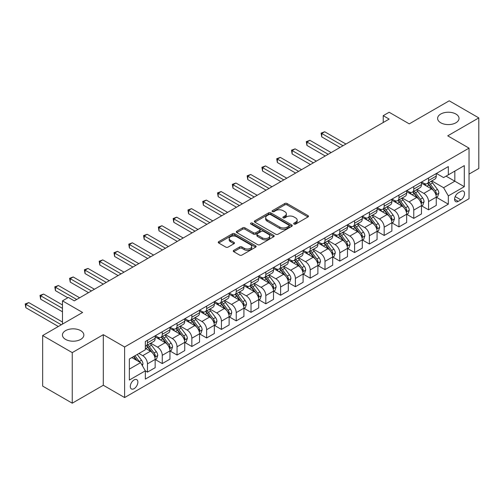 <?xml version="1.0" encoding="UTF-8"?>
<svg xmlns="http://www.w3.org/2000/svg" width="504" height="504" viewBox="0 0 504 504"><rect width="100%" height="100%" fill="white"/><g stroke="black" fill="none" stroke-linecap="round" stroke-linejoin="round"><path stroke-width="0.76" d="M294.021 224.072A1.153 0.662 0 0 0 295.646 224.072L307.988 216.947A1.644 0.951 0 0 0 308.473 216.273A1.644 0.951 0 0 0 307.988 215.605L287.078 203.528A1.644 0.951 0 0 0 284.754 203.528L272.412 210.659A1.153 0.662 0 0 0 272.072 211.126A1.153 0.662 0 0 0 272.412 211.598A1.153 0.662 0 0 0 274.037 211.598L275.638 210.672A5.26 3.037 0 0 1 283.072 210.672L284.81 211.68A5.26 3.037 0 0 1 286.354 213.828A5.26 3.037 0 0 1 284.81 215.97L283.216 216.896A1.153 0.662 0 0 0 282.876 217.363A1.153 0.662 0 0 0 283.216 217.835A1.153 0.662 0 0 0 284.842 217.835L286.442 216.909A5.26 3.037 0 0 1 293.876 216.909L295.615 217.917A5.26 3.037 0 0 1 297.158 220.065A5.26 3.037 0 0 1 295.615 222.207L294.021 223.133A1.153 0.662 0 0 0 293.681 223.6A1.153 0.662 0 0 0 294.021 224.072L294.021 223.133M80.709 330.649A10.71 6.187 0 0 0 69.035 329.307A10.71 6.187 0 0 0 62.42 335.021A10.71 6.187 0 0 0 65.558 339.394A10.71 6.187 0 0 0 77.232 340.736A10.71 6.187 0 0 0 83.847 335.021A10.71 6.187 0 0 0 80.709 330.649M455.899 114.036A10.71 6.187 0 0 0 444.226 112.694A10.71 6.187 0 0 0 437.611 118.408A10.71 6.187 0 0 0 440.748 122.781A10.71 6.187 0 0 0 452.422 124.123A10.71 6.187 0 0 0 459.037 118.408A10.71 6.187 0 0 0 455.899 114.036M134.089 388.666A5.355 3.093 120 0 0 137.586 383.947A5.355 3.093 120 0 0 136.767 379.651A5.355 3.093 120 0 0 134.089 379.915A5.355 3.093 120 0 0 130.586 384.64A5.355 3.093 120 0 0 131.412 388.93A5.355 3.093 120 0 0 134.089 388.666M233.755 250.349A1.644 0.951 0 0 0 233.276 251.017A1.644 0.951 0 0 0 233.755 251.691L239.621 255.074A1.644 0.951 0 0 0 241.945 255.074L255.654 247.162A1.644 0.951 0 0 0 256.133 246.488A1.644 0.951 0 0 0 255.654 245.82L234.744 233.749A1.644 0.951 0 0 0 232.42 233.749L218.711 241.662A1.644 0.951 0 0 0 218.226 242.329A1.644 0.951 0 0 0 218.711 243.004L225.798 247.092A1.644 0.951 0 0 0 228.123 247.092L233.988 243.709A1.644 0.951 0 0 0 234.467 243.035A1.644 0.951 0 0 0 233.988 242.367L230.473 240.339A4.397 2.539 0 0 1 229.188 238.543A4.397 2.539 0 0 1 231.897 236.2A4.397 2.539 0 0 1 236.691 236.748L250.457 244.698A4.397 2.539 0 0 1 251.742 246.488A4.397 2.539 0 0 1 249.026 248.837A4.397 2.539 0 0 1 244.238 248.283L241.945 246.96A1.644 0.951 0 0 0 239.621 246.96L233.755 250.349L233.755 251.691M469.035 174.101L478.8 168.462L478.8 117.898L449.209 100.813L409.267 123.877L389.145 112.26L383.229 115.674L389.145 119.095L74.315 300.856L68.399 297.442L62.483 300.856L62.483 324.091M72.248 352.617L72.248 403.187L103.314 385.251L103.314 334.681L72.248 352.617L42.657 335.538L82.606 312.474L62.483 300.856M103.314 334.681L124.62 346.979L469.035 148.132L469.035 198.702L124.62 397.549L124.62 346.979M478.8 117.898L447.728 135.834L469.035 148.132M275.751 234.215A1.644 0.951 0 0 0 278.076 234.215L291.784 226.302A1.644 0.951 0 0 0 292.263 225.628A1.644 0.951 0 0 0 291.784 224.96L270.875 212.89A1.644 0.951 0 0 0 268.55 212.89L254.841 220.802A1.644 0.951 0 0 0 254.356 221.47A1.644 0.951 0 0 0 254.841 222.144L275.751 234.215M251.294 224.318A1.153 0.662 0 0 1 252.46 224.482L252.46 223.114L273.716 235.393A1.644 0.951 0 0 1 274.201 236.061A1.644 0.951 0 0 1 273.716 236.729L260.007 244.648A1.644 0.951 0 0 1 257.689 244.648L236.773 232.571L236.773 231.229A1.644 0.951 0 0 0 236.294 231.903A1.644 0.951 0 0 0 236.773 232.571M236.773 231.229L242.644 227.846A1.644 0.951 0 0 1 244.963 227.846L253.449 232.741A1.644 0.951 0 0 0 255.767 232.741L259.661 230.492A1.644 0.951 0 0 0 260.14 229.824A1.644 0.951 0 0 0 259.661 229.15L250.834 224.053A1.153 0.662 0 0 1 250.494 223.587A1.153 0.662 0 0 1 251.206 222.97A1.153 0.662 0 0 1 252.46 223.114M72.248 403.187L42.657 386.102L42.657 335.538M460.87 191.388L458.268 192.893A5.191 2.999 120 0 0 454.873 197.467A5.191 2.999 120 0 0 455.673 201.625A5.191 2.999 120 0 0 458.268 201.367L460.87 199.861A5.191 2.999 120 0 0 464.26 195.287A5.191 2.999 120 0 0 463.466 191.129A5.191 2.999 120 0 0 460.87 191.388M436.426 173.452L443.589 177.584L448.321 174.85L448.321 166.585L145.328 341.517L145.328 349.782L129.352 359.006L129.352 380.054L145.328 370.831L145.328 379.096L448.321 204.17L448.321 195.898L443.589 187.702L431.821 180.904M448.321 174.85L464.304 165.627L464.304 186.675L448.321 195.898M103.314 385.251L124.62 397.549M383.229 115.674L383.229 122.51M446.071 176.148L454.835 181.207L454.835 171.095L464.304 165.627M443.589 187.702L454.835 181.207L464.304 186.675M129.352 369.123L140.597 362.628L131.84 357.575M145.328 370.9L147.464 372.128L147.464 363.863A6.697 3.868 -120 0 0 142.727 355.66L138.94 353.474M147.464 372.128L155.156 367.687L155.156 359.421A6.697 3.868 -120 0 0 150.419 351.219L145.328 348.283M155.333 359.591L162.257 363.586L162.257 355.32A6.697 3.868 -120 0 0 157.525 347.117L150.727 343.192M162.257 363.586L169.949 359.144L169.949 350.879A6.697 3.868 -120 0 0 165.218 342.676L155.156 336.867M170.125 351.049L177.049 355.043L177.049 346.777A6.697 3.868 -120 0 0 172.318 338.575L165.52 334.65M177.049 355.043L184.741 350.601L184.741 342.336A6.697 3.868 -120 0 0 180.01 334.133L169.949 328.325M184.924 342.506L191.848 346.506L191.848 338.234A6.697 3.868 -120 0 0 187.11 330.038L180.312 326.113M191.848 346.506L199.54 342.065L199.54 333.793A6.697 3.868 -120 0 0 194.802 325.597L184.741 319.788M199.716 333.963L206.64 337.964L206.64 329.692A6.697 3.868 -120 0 0 201.909 321.495L195.111 317.57M206.64 337.964L214.332 333.522L214.332 325.25A6.697 3.868 -120 0 0 209.601 317.054L199.54 311.245M214.509 325.42L221.432 329.421L221.432 321.155A6.697 3.868 -120 0 0 216.701 312.952L209.903 309.028M221.432 329.421L229.125 324.979L229.125 316.714A6.697 3.868 -120 0 0 224.393 308.511L214.332 302.702M229.307 316.884L236.231 320.878L236.231 312.612A6.697 3.868 -120 0 0 231.493 304.41L224.696 300.485M236.231 320.878L243.923 316.436L243.923 308.171A6.697 3.868 -120 0 0 239.186 299.968L229.125 294.16M244.1 308.341L251.023 312.335L251.023 304.07A6.697 3.868 -120 0 0 246.292 295.867L239.494 291.942M251.023 312.335L258.716 307.894L258.716 299.628A6.697 3.868 -120 0 0 253.984 291.425L243.923 285.617M258.892 299.798L265.816 303.799L265.816 295.527A6.697 3.868 -120 0 0 261.085 287.33L254.287 283.406M265.816 303.799L273.508 299.357L273.508 291.085A6.697 3.868 -120 0 0 268.777 282.889L258.716 277.08M273.691 291.255L280.615 295.256L280.615 286.984A6.697 3.868 -120 0 0 275.877 278.788L269.079 274.863M280.615 295.256L288.307 290.814L288.307 282.542A6.697 3.868 -120 0 0 283.569 274.346L273.508 268.538M288.483 282.712L295.407 286.713L295.407 278.447A6.697 3.868 -120 0 0 290.676 270.245L283.878 266.32M295.407 286.713L303.099 282.272L303.099 274.006A6.697 3.868 -120 0 0 298.368 265.803L288.307 259.995M303.276 274.176L310.199 278.17L310.199 269.905A6.697 3.868 -120 0 0 305.468 261.702L298.67 257.777M310.199 278.17L317.892 273.729L317.892 265.463A6.697 3.868 -120 0 0 313.16 257.261L303.099 251.452M318.074 265.633L324.998 269.627L324.998 261.362A6.697 3.868 -120 0 0 320.261 253.159L313.463 249.234M324.998 269.627L332.69 265.186L332.69 256.92A6.697 3.868 -120 0 0 327.953 248.718L317.892 242.909M332.867 257.09L339.791 261.091L339.791 252.819A6.697 3.868 -120 0 0 335.059 244.623L328.261 240.698M339.791 261.091L347.483 256.649L347.483 248.377A6.697 3.868 -120 0 0 342.751 240.181L332.69 234.373M347.659 248.548L354.583 252.548L354.583 244.276A6.697 3.868 -120 0 0 349.852 236.08L343.054 232.155M354.583 252.548L362.281 248.107L362.281 239.835A6.697 3.868 -120 0 0 357.544 231.638L347.483 225.83M362.458 240.005L369.382 244.005L369.382 235.74A6.697 3.868 -120 0 0 364.644 227.537L357.846 223.612M369.382 244.005L377.074 239.564L377.074 231.298A6.697 3.868 -120 0 0 372.336 223.096L362.281 217.287M377.25 231.468L384.174 235.463L384.174 227.197A6.697 3.868 -120 0 0 379.443 218.994L372.645 215.069M384.174 235.463L391.866 231.021L391.866 222.755A6.697 3.868 -120 0 0 387.135 214.553L377.074 208.744M392.043 222.926L398.966 226.92L398.966 218.654A6.697 3.868 -120 0 0 394.235 210.452L387.437 206.527M398.966 226.92L406.665 222.478L406.665 214.213A6.697 3.868 -120 0 0 401.927 206.01L391.866 200.201M406.841 214.383L413.765 218.383L413.765 210.111A6.697 3.868 -120 0 0 409.027 201.915L402.23 197.99M413.765 218.383L421.457 213.942L421.457 205.67A6.697 3.868 -120 0 0 416.72 197.474L406.665 191.665M421.634 205.84L428.558 209.84L428.558 201.569A6.697 3.868 -120 0 0 423.826 193.372L417.029 189.447M428.558 209.84L436.25 205.399L436.25 197.127A6.697 3.868 -120 0 0 431.519 188.931L421.457 183.122M421.634 181.994L423.826 183.261A6.697 3.868 -120 0 0 427.171 183.588A6.697 3.868 -120 0 0 428.558 180.526L428.558 177.994M406.841 190.537L409.027 191.797A6.697 3.868 -120 0 0 412.379 192.131A6.697 3.868 -120 0 0 413.765 189.063L413.765 186.537M392.043 199.074L394.235 200.34A6.697 3.868 -120 0 0 397.58 200.674A6.697 3.868 -120 0 0 398.966 197.606L398.966 195.079M377.25 207.617L379.443 208.883A6.697 3.868 -120 0 0 382.788 209.217A6.697 3.868 -120 0 0 384.174 206.149L384.174 203.622M362.458 216.159L364.644 217.426A6.697 3.868 -120 0 0 367.996 217.753A6.697 3.868 -120 0 0 369.382 214.691L369.382 212.165M347.659 224.702L349.852 225.968A6.697 3.868 -120 0 0 353.197 226.296A6.697 3.868 -120 0 0 354.583 223.234L354.583 220.702M332.867 233.245L335.059 234.505A6.697 3.868 -120 0 0 338.404 234.839A6.697 3.868 -120 0 0 339.791 231.771L339.791 229.244M318.074 241.781L320.261 243.048A6.697 3.868 -120 0 0 323.612 243.382A6.697 3.868 -120 0 0 324.998 240.314L324.998 237.787M303.276 250.324L305.468 251.591A6.697 3.868 -120 0 0 308.813 251.924A6.697 3.868 -120 0 0 310.199 248.856L310.199 246.33M288.483 258.867L290.676 260.133A6.697 3.868 -120 0 0 294.021 260.461A6.697 3.868 -120 0 0 295.407 257.399L295.407 254.873M273.691 267.41L275.877 268.676A6.697 3.868 -120 0 0 279.229 269.004A6.697 3.868 -120 0 0 280.615 265.942L280.615 263.409M258.892 275.953L261.085 277.213A6.697 3.868 -120 0 0 264.43 277.547A6.697 3.868 -120 0 0 265.816 274.478L265.816 271.952M244.1 284.489L246.292 285.755A6.697 3.868 -120 0 0 249.637 286.089A6.697 3.868 -120 0 0 251.023 283.021L251.023 280.495M229.307 293.032L231.493 294.298A6.697 3.868 -120 0 0 234.845 294.632A6.697 3.868 -120 0 0 236.231 291.564L236.231 289.038M214.509 301.575L216.701 302.841A6.697 3.868 -120 0 0 220.046 303.169A6.697 3.868 -120 0 0 221.432 300.107L221.432 297.581M199.716 310.118L201.909 311.384A6.697 3.868 -120 0 0 205.254 311.711A6.697 3.868 -120 0 0 206.64 308.65L206.64 306.117M184.924 318.66L187.11 319.92A6.697 3.868 -120 0 0 190.462 320.254A6.697 3.868 -120 0 0 191.848 317.186L191.848 314.66M170.125 327.197L172.318 328.463A6.697 3.868 -120 0 0 175.663 328.797A6.697 3.868 -120 0 0 177.049 325.729L177.049 323.203M155.333 335.74L157.525 337.006A6.697 3.868 -120 0 0 160.87 337.34A6.697 3.868 -120 0 0 162.257 334.272L162.257 331.745M436.426 197.297L448.321 204.17M427.171 183.588L434.864 179.147A6.697 3.868 -120 0 0 436.25 176.085L436.25 173.552M412.379 192.131L420.071 187.69A6.697 3.868 -120 0 0 421.457 184.621L421.457 182.095M397.58 200.674L405.273 196.232A6.697 3.868 -120 0 0 406.665 193.164L406.665 190.638M382.788 209.217L390.48 204.775A6.697 3.868 -120 0 0 391.866 201.707L391.866 199.181M367.996 217.753L375.688 213.312A6.697 3.868 -120 0 0 377.074 210.25L377.074 207.717M353.197 226.296L360.889 221.854A6.697 3.868 -120 0 0 362.281 218.793L362.281 216.26M338.404 234.839L346.097 230.397A6.697 3.868 -120 0 0 347.483 227.329L347.483 224.803M323.612 243.382L331.304 238.94A6.697 3.868 -120 0 0 332.69 235.872L332.69 233.346M308.813 251.924L316.506 247.483A6.697 3.868 -120 0 0 317.892 244.415L317.892 241.888M294.021 260.461L301.713 256.019A6.697 3.868 -120 0 0 303.099 252.958L303.099 250.425M279.229 269.004L286.921 264.562A6.697 3.868 -120 0 0 288.307 261.5L288.307 258.968M264.43 277.547L272.122 273.105A6.697 3.868 -120 0 0 273.508 270.037L273.508 267.511M249.637 286.089L257.33 281.648A6.697 3.868 -120 0 0 258.716 278.58L258.716 276.053M234.845 294.632L242.537 290.191A6.697 3.868 -120 0 0 243.923 287.123L243.923 284.596M220.046 303.169L227.739 298.727A6.697 3.868 -120 0 0 229.125 295.665L229.125 293.133M205.254 311.711L212.946 307.27A6.697 3.868 -120 0 0 214.332 304.208L214.332 301.675M190.462 320.254L198.154 315.813A6.697 3.868 -120 0 0 199.54 312.745L199.54 310.218M175.663 328.797L183.355 324.356A6.697 3.868 -120 0 0 184.741 321.287L184.741 318.761M160.87 337.34L168.563 332.898A6.697 3.868 -120 0 0 169.949 329.83L169.949 327.304M145.328 346.147A6.697 3.868 -120 0 0 146.078 345.876L153.77 341.435A6.697 3.868 -120 0 0 155.156 338.373L155.156 335.84M146.078 345.876A6.697 3.868 -120 0 0 147.464 342.815L147.464 340.288M140.597 362.628L145.328 370.831M294.481 224.236L295.615 223.574A5.26 3.037 0 0 0 297.158 221.432L297.158 220.065M286.354 213.828L286.354 215.195A5.26 3.037 0 0 1 284.81 217.337L283.676 217.999M307.969 216.959L287.078 204.895A1.644 0.951 0 0 0 284.754 204.895L272.872 211.756M291.759 226.315L270.875 214.257A1.644 0.951 0 0 0 268.55 214.257L254.86 222.157M288.88 226.101A1.153 0.662 0 0 0 289.214 225.628A1.153 0.662 0 0 0 288.88 225.162L270.522 214.565A1.153 0.662 0 0 0 268.897 214.565L267.214 215.536A5.26 3.037 0 0 0 265.671 217.684A5.26 3.037 0 0 0 267.214 219.832L279.758 227.071A5.26 3.037 0 0 0 287.192 227.071L288.88 226.101L288.88 227.468A1.153 0.662 0 0 0 289.214 226.995L289.214 225.628M265.671 217.684L265.671 219.051A5.26 3.037 0 0 0 267.214 221.193L267.214 219.832M288.88 227.468L287.192 228.438A5.26 3.037 0 0 1 279.758 228.438L267.214 221.193M236.798 232.583L242.644 229.213L242.644 227.846M260.14 229.824L260.14 231.191A1.644 0.951 0 0 1 259.661 231.859L255.767 234.108A1.644 0.951 0 0 1 253.449 234.108L244.963 229.213A1.644 0.951 0 0 0 242.644 229.213M252.46 224.482L273.697 236.741M262.244 237.819A4.397 2.539 0 0 0 267.038 238.373A4.397 2.539 0 0 0 269.747 236.029A4.397 2.539 0 0 0 268.462 234.234L263.611 231.431A1.644 0.951 0 0 0 261.286 231.431L257.399 233.68A1.644 0.951 0 0 0 256.914 234.347A1.644 0.951 0 0 0 257.399 235.022L262.244 237.819L262.244 239.186A4.397 2.539 0 0 0 267.038 239.74A4.397 2.539 0 0 0 269.747 237.397L269.747 236.029M256.914 234.347L256.914 235.714A1.644 0.951 0 0 0 257.399 236.389L257.399 235.022M262.244 239.186L257.399 236.389M251.742 246.488L251.742 247.855A4.397 2.539 0 0 1 249.026 250.204A4.397 2.539 0 0 1 244.238 249.65L241.945 248.327A1.644 0.951 0 0 0 239.621 248.327L233.774 251.704M229.188 238.543L229.188 239.91A4.397 2.539 0 0 0 230.473 241.706L230.473 240.339M233.963 243.722L230.473 241.706M255.629 247.174L234.744 235.116A1.644 0.951 0 0 0 232.42 235.116L218.73 243.016M436.25 197.404L437.674 196.585L438.852 193.164A4.435 2.558 -120 0 0 437.441 189.391L432.602 182.933A12.802 7.39 -120 0 0 431.204 181.257M426.397 185.976A12.802 7.39 -120 0 0 423.776 183.229M435.847 194.689L436.458 193.353A4.435 2.558 -120 0 0 435.191 190.688L430.353 184.231A12.802 7.39 -120 0 0 428.954 182.555M427.764 183.248A10.628 6.136 60 0 1 429.509 185.233L433.604 190.695M345.946 144.037L324.702 131.771L321.741 133.478L321.741 136.893L340.03 147.452M427.537 183.38A12.802 7.39 60 0 1 428.935 185.05L432.149 189.34M321.741 136.893L321.092 133.1L342.985 145.744M321.092 133.1L324.702 131.771M421.457 205.947L422.875 205.122L424.059 201.707A4.435 2.558 -120 0 0 422.642 197.933L417.81 191.476A12.802 7.39 -120 0 0 416.411 189.8M411.604 194.512A12.802 7.39 -120 0 0 408.977 191.772M421.054 203.225L421.665 201.896A4.435 2.558 -120 0 0 420.393 199.231L415.561 192.774A12.802 7.39 -120 0 0 414.162 191.098M412.971 191.785A10.628 6.136 60 0 1 414.716 193.769L418.805 199.231M331.153 152.573L309.903 140.314L306.949 142.021L306.949 145.435L325.231 155.994M412.745 191.917A12.802 7.39 60 0 1 414.137 193.593L417.356 197.883M306.949 145.435L306.293 141.643L328.192 154.287M306.293 141.643L309.903 140.314M406.665 214.483L408.082 213.664L409.267 210.25A4.435 2.558 -120 0 0 407.849 206.47L403.011 200.019A12.802 7.39 -120 0 0 401.619 198.343M396.805 203.055A12.802 7.39 -120 0 0 394.185 200.315M406.256 211.768L406.873 210.439A4.435 2.558 -120 0 0 405.6 207.768L400.762 201.317A12.802 7.39 -120 0 0 399.37 199.641M398.179 200.327A10.628 6.136 60 0 1 399.924 202.312L404.013 207.774M316.354 161.116L295.111 148.85L292.15 150.564L292.15 153.978L310.439 164.537M397.946 200.46A12.802 7.39 60 0 1 399.344 202.136L402.557 206.426M292.15 153.978L291.501 150.186L313.4 162.823M291.501 150.186L295.111 148.85M391.866 223.026L393.29 222.207L394.468 218.793A4.435 2.558 -120 0 0 393.057 215.013L388.219 208.555A12.802 7.39 -120 0 0 386.82 206.886M382.013 211.598A12.802 7.39 -120 0 0 379.392 208.851M391.463 220.311L392.074 218.982A4.435 2.558 -120 0 0 390.808 216.311L385.969 209.853A12.802 7.39 -120 0 0 384.571 208.183M383.38 208.87A10.628 6.136 60 0 1 385.125 210.855L389.22 216.317M301.562 169.659L280.318 157.393L277.358 159.1L277.358 162.521L295.646 173.074M383.153 209.002A12.802 7.39 60 0 1 384.552 210.678L387.765 214.969M277.358 162.521L276.709 158.728L298.601 171.366M276.709 158.728L280.318 157.393M377.074 231.569L378.491 230.75L379.676 227.329A4.435 2.558 -120 0 0 378.258 223.556L373.426 217.098A12.802 7.39 -120 0 0 372.028 215.428M367.221 220.141A12.802 7.39 -120 0 0 364.594 217.394M376.671 228.854L377.282 227.518A4.435 2.558 -120 0 0 376.009 224.853L371.177 218.396A12.802 7.39 -120 0 0 369.779 216.726M368.588 217.413A10.628 6.136 60 0 1 370.333 219.398L374.422 224.86M286.77 178.202L265.52 165.936L262.565 167.643L262.565 171.058L280.848 181.616M368.361 217.545A12.802 7.39 60 0 1 369.753 219.215L372.973 223.511M262.565 171.058L261.91 167.271L283.809 179.909M261.91 167.271L265.52 165.936M362.281 240.112L363.699 239.293L364.883 235.872A4.435 2.558 -120 0 0 363.466 232.098L358.627 225.641A12.802 7.39 -120 0 0 357.235 223.965M352.422 228.684A12.802 7.39 -120 0 0 349.801 225.937M361.872 237.397L362.489 236.061A4.435 2.558 -120 0 0 361.217 233.396L356.378 226.939A12.802 7.39 -120 0 0 354.986 225.263M353.795 225.956A10.628 6.136 60 0 1 355.541 227.94L359.629 233.402M271.971 186.745L250.727 174.478L247.766 176.186L247.766 179.6L266.055 190.159M353.562 226.088A12.802 7.39 60 0 1 354.961 227.758L358.174 232.048M247.766 179.6L247.118 175.808L269.016 188.452M247.118 175.808L250.727 174.478M347.483 248.655L348.907 247.829L350.085 244.415A4.435 2.558 -120 0 0 348.674 240.641L343.835 234.184A12.802 7.39 -120 0 0 342.436 232.508M337.63 237.22A12.802 7.39 -120 0 0 335.009 234.48M347.08 245.933L347.691 244.604A4.435 2.558 -120 0 0 346.424 241.939L341.586 235.481A12.802 7.39 -120 0 0 340.187 233.806M338.997 234.492A10.628 6.136 60 0 1 340.742 236.477L344.837 241.939M257.179 195.281L235.935 183.021L232.974 184.729L232.974 188.143L251.257 198.702M338.77 234.625A12.802 7.39 60 0 1 340.169 236.3L343.381 240.591M232.974 188.143L232.325 184.351L254.218 196.995M232.325 184.351L235.935 183.021M332.69 257.191L334.108 256.372L335.292 252.958A4.435 2.558 -120 0 0 333.875 249.178L329.043 242.726A12.802 7.39 -120 0 0 327.644 241.051M322.837 245.763A12.802 7.39 -120 0 0 320.21 243.023M332.287 254.476L332.898 253.147A4.435 2.558 -120 0 0 331.626 250.475L326.794 244.024A12.802 7.39 -120 0 0 325.395 242.348M324.204 243.035A10.628 6.136 60 0 1 325.949 245.02L330.038 250.482M242.386 203.824L221.136 191.558L218.182 193.271L218.182 196.686L236.464 207.245M323.978 243.167A12.802 7.39 60 0 1 325.37 244.843L328.589 249.133M218.182 196.686L217.526 192.893L239.425 205.531M217.526 192.893L221.136 191.558M317.892 265.734L319.316 264.915L320.5 261.5A4.435 2.558 -120 0 0 319.082 257.72L314.244 251.263A12.802 7.39 -120 0 0 312.852 249.593M308.038 254.306A12.802 7.39 -120 0 0 305.418 251.559M317.488 263.019L318.106 261.689A4.435 2.558 -120 0 0 316.833 259.018L311.995 252.561A12.802 7.39 -120 0 0 310.603 250.891M309.412 251.578A10.628 6.136 60 0 1 311.157 253.562L315.246 259.024M227.588 212.367L206.344 200.101L203.383 201.808L203.383 205.229L221.672 215.781M309.179 251.71A12.802 7.39 60 0 1 310.577 253.386L313.79 257.676M203.383 205.229L202.734 201.436L224.627 214.074M202.734 201.436L206.344 200.101M303.099 274.277L304.523 273.458L305.701 270.037A4.435 2.558 -120 0 0 304.29 266.263L299.452 259.806A12.802 7.39 -120 0 0 298.053 258.136M293.246 262.849A12.802 7.39 -120 0 0 290.625 260.102M302.696 271.562L303.307 270.226A4.435 2.558 -120 0 0 302.041 267.561L297.202 261.103A12.802 7.39 -120 0 0 295.804 259.434M294.613 260.121A10.628 6.136 60 0 1 296.358 262.105L300.453 267.567M212.795 220.909L191.552 208.643L188.591 210.351L188.591 213.765L206.873 224.324M294.386 260.253A12.802 7.39 60 0 1 295.785 261.923L298.998 266.219M188.591 213.765L187.942 209.979L209.834 222.617M187.942 209.979L191.552 208.643M288.307 282.82L289.724 282.001L290.909 278.58A4.435 2.558 -120 0 0 289.491 274.806L284.659 268.349A12.802 7.39 -120 0 0 283.261 266.673M278.454 271.391A12.802 7.39 -120 0 0 275.827 268.645M287.904 280.104L288.515 278.769A4.435 2.558 -120 0 0 287.242 276.104L282.41 269.646A12.802 7.39 -120 0 0 281.012 267.971M279.821 268.663A10.628 6.136 60 0 1 281.566 270.648L285.655 276.11M197.996 229.452L176.753 217.186L173.798 218.893L173.798 222.308L192.081 232.867M279.594 268.796A12.802 7.39 60 0 1 280.986 270.465L284.206 274.756M173.798 222.308L173.143 218.516L195.042 231.16M173.143 218.516L176.753 217.186M273.508 291.362L274.932 290.537L276.116 287.123A4.435 2.558 -120 0 0 274.699 283.349L269.861 276.891A12.802 7.39 -120 0 0 268.468 275.216M263.655 279.928A12.802 7.39 -120 0 0 261.034 277.187M273.105 288.641L273.722 287.312A4.435 2.558 -120 0 0 272.45 284.647L267.611 278.189A12.802 7.39 -120 0 0 266.219 276.513M265.028 277.2A10.628 6.136 60 0 1 266.767 279.185L270.862 284.647M183.204 237.989L161.96 225.729L158.999 227.436L158.999 230.851L177.288 241.41M264.795 277.332A12.802 7.39 60 0 1 266.194 279.008L269.407 283.298M158.999 230.851L158.351 227.058L180.243 239.702M158.351 227.058L161.96 225.729M258.716 299.899L260.14 299.08L261.318 295.665A4.435 2.558 -120 0 0 259.906 291.885L255.068 285.434A12.802 7.39 -120 0 0 253.669 283.758M248.863 288.471A12.802 7.39 -120 0 0 246.242 285.73M258.313 297.184L258.924 295.854A4.435 2.558 -120 0 0 257.657 293.183L252.819 286.732A12.802 7.39 -120 0 0 251.42 285.056M250.23 285.743A10.628 6.136 60 0 1 251.975 287.727L256.07 293.189M168.412 246.532L147.168 234.266L144.207 235.979L144.207 239.394L162.49 249.953M250.003 285.875A12.802 7.39 60 0 1 251.401 287.551L254.614 291.841M144.207 239.394L143.558 235.601L165.451 248.239M143.558 235.601L147.168 234.266M243.923 308.442L245.341 307.623L246.525 304.208A4.435 2.558 -120 0 0 245.108 300.428L240.276 293.971A12.802 7.39 -120 0 0 238.877 292.301M234.07 297.014A12.802 7.39 -120 0 0 231.443 294.267M243.52 305.726L244.131 304.397A4.435 2.558 -120 0 0 242.859 301.726L238.027 295.268A12.802 7.39 -120 0 0 236.628 293.599M235.437 294.286A10.628 6.136 60 0 1 237.182 296.27L241.271 301.732M153.613 255.074L132.369 242.808L129.415 244.516L129.415 247.936L147.697 258.489M235.211 294.418A12.802 7.39 60 0 1 236.603 296.094L239.822 300.384M129.415 247.936L128.759 244.144L150.658 256.782M128.759 244.144L132.369 242.808M229.125 316.984L230.548 316.166L231.733 312.745A4.435 2.558 -120 0 0 230.315 308.971L225.477 302.513A12.802 7.39 -120 0 0 224.085 300.844M219.272 305.556A12.802 7.39 -120 0 0 216.651 302.81M228.722 314.269L229.339 312.934A4.435 2.558 -120 0 0 228.066 310.269L223.228 303.811A12.802 7.39 -120 0 0 221.836 302.142M220.645 302.828A10.628 6.136 60 0 1 222.384 304.813L226.479 310.275M138.821 263.617L117.577 251.351L114.616 253.058L114.616 256.473L132.905 267.032M220.412 302.961A12.802 7.39 60 0 1 221.81 304.63L225.023 308.927M114.616 256.473L113.967 252.687L135.859 265.325M113.967 252.687L117.577 251.351M214.332 325.527L215.756 324.708L216.934 321.287A4.435 2.558 -120 0 0 215.523 317.514L210.685 311.056A12.802 7.39 -120 0 0 209.286 309.38M204.479 314.099A12.802 7.39 -120 0 0 201.858 311.352M213.929 322.812L214.54 321.476A4.435 2.558 -120 0 0 213.274 318.812L208.436 312.354A12.802 7.39 -120 0 0 207.037 310.678M205.846 311.371A10.628 6.136 60 0 1 207.591 313.356L211.686 318.818M124.028 272.16L102.785 259.894L99.823 261.601L99.823 265.016L118.106 275.575M205.619 311.503A12.802 7.39 60 0 1 207.018 313.173L210.231 317.463M99.823 265.016L99.175 261.223L121.067 273.867M99.175 261.223L102.785 259.894M199.54 334.07L200.957 333.245L202.142 329.83A4.435 2.558 -120 0 0 200.724 326.05L195.892 319.599A12.802 7.39 -120 0 0 194.494 317.923M189.687 322.636A12.802 7.39 -120 0 0 187.06 319.895M199.137 331.349L199.748 330.019A4.435 2.558 -120 0 0 198.475 327.354L193.643 320.897A12.802 7.39 -120 0 0 192.244 319.221M191.054 319.908A10.628 6.136 60 0 1 192.799 321.892L196.888 327.354M109.229 280.697L87.986 268.437L85.031 270.144L85.031 273.559L103.314 284.117M190.827 320.04A12.802 7.39 60 0 1 192.219 321.716L195.439 326.006M85.031 273.559L84.376 269.766L106.275 282.41M84.376 269.766L87.986 268.437M184.741 342.607L186.165 341.788L187.349 338.373A4.435 2.558 -120 0 0 185.932 334.593L181.094 328.142A12.802 7.39 -120 0 0 179.701 326.466M174.888 331.178A12.802 7.39 -120 0 0 172.267 328.438M184.338 339.891L184.955 338.562A4.435 2.558 -120 0 0 183.683 335.891L178.844 329.44A12.802 7.39 -120 0 0 177.452 327.764M176.261 328.451A10.628 6.136 60 0 1 178 330.435L182.095 335.897M94.437 289.239L73.193 276.973L70.232 278.687L70.232 282.101L88.521 292.66M176.028 328.583A12.802 7.39 60 0 1 177.427 330.259L180.64 334.549M70.232 282.101L69.584 278.309L91.476 290.947M69.584 278.309L73.193 276.973M169.949 351.149L171.373 350.33L172.551 346.916A4.435 2.558 -120 0 0 171.139 343.136L166.301 336.678A12.802 7.39 -120 0 0 164.903 335.009M160.096 339.721A12.802 7.39 -120 0 0 157.475 336.974M169.546 348.434L170.157 347.105A4.435 2.558 -120 0 0 168.89 344.434L164.052 337.976A12.802 7.39 -120 0 0 162.653 336.307M161.463 336.993A10.628 6.136 60 0 1 163.208 338.978L167.303 344.44M79.645 297.782L58.401 285.516L55.44 287.223L55.44 290.644L67.807 297.782M161.236 337.126A12.802 7.39 60 0 1 162.634 338.801L165.847 343.092M55.44 290.644L54.791 286.852L76.684 299.489M54.791 286.852L58.401 285.516M155.156 359.692L156.574 358.873L157.758 355.452A4.435 2.558 -120 0 0 156.341 351.679L151.509 345.221A12.802 7.39 -120 0 0 150.11 343.552M154.753 356.977L155.364 355.641A4.435 2.558 -120 0 0 154.092 352.976L149.26 346.519A12.802 7.39 -120 0 0 147.861 344.849M146.67 345.536A10.628 6.136 60 0 1 148.415 347.521L152.504 352.983M62.483 304.958L43.602 294.059L40.648 295.766L40.648 299.181L62.483 311.793M146.444 345.668A12.802 7.39 60 0 1 147.836 347.338L151.055 351.635M40.648 299.181L39.992 295.394L62.483 308.372M39.992 295.394L43.602 294.059M142.374 365.702L142.966 363.995A4.435 2.558 -120 0 0 141.548 360.221L137.233 354.457M62.483 322.043L28.81 302.602L25.849 304.309L25.849 307.724L58.338 326.485M139.703 362.111A4.435 2.558 -120 0 0 139.299 361.519L134.984 355.755M133.875 356.397L136.975 360.536M133.566 356.58L136.193 360.089M25.849 307.724L25.2 303.931L61.299 324.771M25.2 303.931L28.81 302.602M142.727 355.66L150.419 351.219M157.525 347.117L165.218 342.676M172.318 338.575L180.01 334.133M187.11 330.038L194.802 325.597M201.909 321.495L209.601 317.054M216.701 312.952L224.393 308.511M231.493 304.41L239.186 299.968M246.292 295.867L253.984 291.425M261.085 287.33L268.777 282.889M275.877 278.788L283.569 274.346M290.676 270.245L298.368 265.803M305.468 261.702L313.16 257.261M320.261 253.159L327.953 248.718M335.059 244.623L342.751 240.181M349.852 236.08L357.544 231.638M364.644 227.537L372.336 223.096M379.443 218.994L387.135 214.553M394.235 210.452L401.927 206.01M409.027 201.915L416.72 197.474M423.826 193.372L431.519 188.931M428.558 180.526L436.25 176.085M428.558 201.569L436.25 197.127M413.765 210.111L421.457 205.67M413.765 189.063L421.457 184.621M398.966 218.654L406.665 214.213M398.966 197.606L406.665 193.164M384.174 227.197L391.866 222.755M384.174 206.149L391.866 201.707M369.382 235.74L377.074 231.298M369.382 214.691L377.074 210.25M354.583 244.276L362.281 239.835M354.583 223.234L362.281 218.793M339.791 252.819L347.483 248.377M339.791 231.771L347.483 227.329M324.998 261.362L332.69 256.92M324.998 240.314L332.69 235.872M310.199 269.905L317.892 265.463M310.199 248.856L317.892 244.415M295.407 278.447L303.099 274.006M295.407 257.399L303.099 252.958M280.615 286.984L288.307 282.542M280.615 265.942L288.307 261.5M265.816 295.527L273.508 291.085M265.816 274.478L273.508 270.037M251.023 304.07L258.716 299.628M251.023 283.021L258.716 278.58M236.231 312.612L243.923 308.171M236.231 291.564L243.923 287.123M221.432 321.155L229.125 316.714M221.432 300.107L229.125 295.665M206.64 329.692L214.332 325.25M206.64 308.65L214.332 304.208M191.848 338.234L199.54 333.793M191.848 317.186L199.54 312.745M177.049 346.777L184.741 342.336M177.049 325.729L184.741 321.287M162.257 355.32L169.949 350.879M162.257 334.272L169.949 329.83M147.464 363.863L155.156 359.421M147.464 342.815L155.156 338.373M455.194 196.585L460.87 199.861M454.595 199.25L458.268 201.367M295.615 223.574L295.615 222.207M283.216 217.835L283.216 216.896M284.81 217.337L284.81 215.97M272.412 211.598L272.412 210.659M284.754 204.895L284.754 203.528M287.078 204.895L287.078 203.528M307.988 216.947L307.988 215.605M254.841 222.144L254.841 220.802M268.55 214.257L268.55 212.89M270.875 214.257L270.875 212.89M291.784 226.302L291.784 224.96M279.758 228.438L279.758 227.071M287.192 228.438L287.192 227.071M244.963 229.213L244.963 227.846M253.449 234.108L253.449 232.741M255.767 234.108L255.767 232.741M259.661 231.859L259.661 230.492M273.716 236.729L273.716 235.393M239.621 248.327L239.621 246.96M241.945 248.327L241.945 246.96M244.238 249.65L244.238 248.283M233.988 243.709L233.988 242.367M218.711 243.004L218.711 241.662M232.42 235.116L232.42 233.749M234.744 235.116L234.744 233.749M255.654 247.162L255.654 245.82M435.922 194.928L438.826 193.252M430.353 184.231L432.602 182.933M426.869 186.247L428.935 185.05M435.191 190.688L437.441 189.391M434.839 192.421L436.458 193.353M421.124 203.471L424.028 201.795M415.561 192.774L417.81 191.476M412.07 194.783L414.137 193.593M420.393 199.231L422.642 197.933M420.046 200.957L421.665 201.896M406.331 212.014L409.235 210.332M400.762 201.317L403.011 200.019M397.278 203.326L399.344 202.136M405.6 207.768L407.849 206.47M405.248 209.5L406.873 210.439M391.539 220.557L394.443 218.875M385.969 209.853L388.219 208.555M382.486 211.869L384.552 210.678M390.808 216.311L393.057 215.013M390.455 218.043L392.074 218.982M376.74 229.093L379.644 227.417M371.177 218.396L373.426 217.098M367.687 220.412L369.753 219.215M376.009 224.853L378.258 223.556M375.663 226.586L377.282 227.518M361.948 237.636L364.852 235.96M356.378 226.939L358.627 225.641M352.894 228.955L354.961 227.758M361.217 233.396L363.466 232.098M360.864 235.129L362.489 236.061M347.155 246.179L350.06 244.503M341.586 235.481L343.835 234.184M338.102 237.491L340.169 236.3M346.424 241.939L348.674 240.641M346.072 243.665L347.691 244.604M332.356 254.722L335.261 253.039M326.794 244.024L329.043 242.726M323.303 246.034L325.37 244.843M331.626 250.475L333.875 249.178M331.279 252.208L332.898 253.147M317.564 263.264L320.468 261.582M311.995 252.561L314.244 251.263M308.511 254.577L310.577 253.386M316.833 259.018L319.082 257.72M316.481 260.751L318.106 261.689M302.772 271.801L305.676 270.125M297.202 261.103L299.452 259.806M293.719 263.119L295.785 261.923M302.041 267.561L304.29 266.263M301.688 269.293L303.307 270.226M287.973 280.344L290.877 278.668M282.41 269.646L284.659 268.349M278.92 271.662L280.986 270.465M287.242 276.104L289.491 274.806M286.896 277.836L288.515 278.769M273.181 288.887L276.085 287.211M267.611 278.189L269.861 276.891M264.127 280.199L266.194 279.008M272.45 284.647L274.699 283.349M272.097 286.373L273.722 287.312M258.388 297.429L261.293 295.747M252.819 286.732L255.068 285.434M249.335 288.742L251.401 287.551M257.657 293.183L259.906 291.885M257.305 294.916L258.924 295.854M243.589 305.972L246.494 304.29M238.027 295.268L240.276 293.971M234.536 297.284L236.603 296.094M242.859 301.726L245.108 300.428M242.512 303.458L244.131 304.397M228.797 314.509L231.701 312.833M223.228 303.811L225.477 302.513M219.744 305.827L221.81 304.63M228.066 310.269L230.315 308.971M227.713 312.001L229.339 312.934M214.005 323.051L216.909 321.376M208.436 312.354L210.685 311.056M204.952 314.37L207.018 313.173M213.274 318.812L215.523 317.514M212.921 320.544L214.54 321.476M199.206 331.594L202.11 329.918M193.643 320.897L195.892 319.599M190.153 322.906L192.219 321.716M198.475 327.354L200.724 326.05M198.129 329.081L199.748 330.019M184.414 340.137L187.318 338.455M178.844 329.44L181.094 328.142M175.361 331.449L177.427 330.259M183.683 335.891L185.932 334.593M183.33 337.623L184.955 338.562M169.621 348.68L172.526 346.998M164.052 337.976L166.301 336.678M160.568 339.992L162.634 338.801M168.89 344.434L171.139 343.136M168.538 346.166L170.157 347.105M154.822 357.216L157.727 355.541M149.26 346.519L151.509 345.221M145.769 348.535L147.836 347.338M154.092 352.976L156.341 351.679M153.745 354.709L155.364 355.641M141.813 364.732L142.934 364.083M139.299 361.519L141.548 360.221"/></g></svg>
